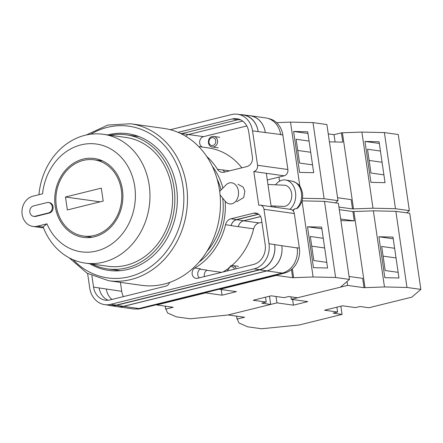 <?xml version="1.0" encoding="UTF-8"?>
<svg xmlns="http://www.w3.org/2000/svg" width="443" height="443" viewBox="0 0 443 443"><rect width="100%" height="100%" fill="white"/><g stroke="black" fill="none" stroke-linecap="round" stroke-linejoin="round"><path stroke-width="0.66" d="M212.313 166.286A63.343 54.024 98 0 1 222.918 188.098M225.144 201.172A63.343 54.024 98 0 1 198.901 262.234M206.92 251.43A59.888 51.083 -82 0 0 222.663 198.104M221.085 189.975A59.888 51.083 -82 0 0 217.059 178.878M236.64 201.814L243.7 197.528L244.863 191.215L243.135 187.062L238.024 184.338M267.29 179.974A17.255 14.719 98 0 1 267.351 179.958L284.157 175.805L253.828 171.563L258.74 205.22A5.31 4.53 -82 0 1 260.229 205.142A5.31 4.53 -82 0 1 263.973 209.29L269.001 243.728A21.236 18.113 -82 0 1 254.094 268.873L110.684 304.324A21.236 18.113 -82 0 1 104.72 304.646A21.236 18.113 -82 0 1 89.735 288.044L87.62 273.53M260.229 205.142L290.558 209.384A5.31 4.53 98 0 1 294.307 213.532L263.973 209.29M135.912 308.981A21.236 18.113 98 0 0 141.012 308.566L284.423 273.115A21.236 18.113 98 0 0 299.33 247.969L294.307 213.532M268.519 118.586A21.236 18.113 98 0 1 282.861 135.082L280.624 134.495A21.236 18.113 98 0 1 280.663 134.772M284.157 175.805A5.31 4.53 98 0 0 287.884 169.514L282.861 135.082M271.182 206.671L266.315 173.307M224.894 172.006A7.963 6.795 -82 0 1 223.084 170.046L217.458 169.259A7.963 6.795 -82 0 0 221.937 172.305A7.963 6.795 -82 0 0 224.175 172.189L246.834 166.585A7.963 6.795 -82 0 0 252.421 157.154L248.722 131.781A16.723 14.265 -82 0 0 236.916 118.707A16.723 14.265 -82 0 0 232.226 118.962L178.047 132.352M217.458 169.259A66.101 56.383 -82 0 0 206.671 156.379M194.842 268.037A5.499 4.69 -82 0 0 192.146 273.89A5.499 4.69 -82 0 0 196.05 278.359A5.499 4.69 -82 0 0 197.595 278.276L253.451 264.471A16.723 14.265 -82 0 0 265.191 244.669L261.486 219.296A7.963 6.795 -82 0 0 255.866 213.072A7.963 6.795 -82 0 0 253.634 213.188L230.969 218.792A7.963 6.795 -82 0 0 225.548 224.717A66.101 56.383 -82 0 1 194.842 268.037L200.469 268.823A5.499 4.69 -82 0 0 199.234 277.877M123.359 296.633A16.723 14.265 98 0 1 121.72 291.311L93.545 287.103A16.723 14.265 -82 0 0 105.345 300.177A16.723 14.265 -82 0 0 110.041 299.922L165.898 286.117A5.499 4.69 -82 0 0 169.519 282.468M93.545 287.103L91.884 275.734M253.828 171.563A5.31 4.53 -82 0 0 257.555 165.278L252.532 130.84A21.236 18.113 -82 0 0 237.542 114.239A21.236 18.113 -82 0 0 231.584 114.56L170.278 129.716M248.7 115.606A21.236 18.113 98 0 1 250.267 115.745L265.639 117.893A21.236 18.113 98 0 1 280.624 134.495L258.158 131.626A21.236 18.113 -82 0 0 243.168 115.025L237.542 114.239M297.131 247.659A21.236 18.113 98 0 1 297.17 247.936L299.33 247.969M123.475 306.307L116.337 305.31A21.236 18.113 98 0 1 110.379 305.626L117.511 306.622A21.236 18.113 98 0 0 123.475 306.307L266.885 270.85A21.236 18.113 98 0 0 281.792 245.71L297.175 247.936A21.236 18.113 98 0 1 282.269 273.082L266.896 270.933L123.486 306.39A21.236 18.113 98 0 1 117.528 306.706A21.236 18.113 98 0 1 115.983 306.412M117.528 306.706L132.9 308.854A21.236 18.113 98 0 0 138.858 308.538L282.269 273.082M204.4 276.598A5.499 4.69 98 0 1 207.042 270.147L199.97 269.161M111.968 299.446A16.723 14.265 98 0 1 106.337 289.08M185.822 136.3A5.499 4.69 98 0 1 188.469 134.517L242.692 121.111M99.171 287.889A16.723 14.265 -82 0 0 108.208 300.238M104.72 304.646L110.351 305.432A21.236 18.113 -82 0 0 116.31 305.111L110.684 304.324M281.792 245.71L269.001 243.728M116.31 305.111L259.72 269.66A21.236 18.113 -82 0 0 274.627 244.514M239.685 119.433A16.723 14.265 -82 0 0 237.852 119.748L232.226 118.962M181.253 133.814A5.499 4.69 -82 0 1 181.995 133.553L237.852 119.748M121.72 291.311L120.413 282.363M261.913 222.22L259.055 222.929A7.963 6.795 98 0 0 253.64 228.832A66.101 56.383 98 0 1 232.038 265.401M227.397 269.095A66.101 56.383 98 0 1 222.879 272.03M260.595 216.544L243.7 220.719A7.963 6.795 98 0 0 238.284 226.628A66.101 56.383 98 0 1 238.268 226.683A7.963 6.795 98 0 1 243.689 220.78L260.617 216.594M238.284 226.628L231.146 225.631A66.101 56.383 -82 0 0 231.174 225.504L225.548 224.717M258.535 214.157L236.601 219.578A7.963 6.795 -82 0 0 231.174 225.504M223.084 170.046A66.101 56.383 -82 0 0 223.023 169.946A7.963 6.795 98 0 0 224.961 171.989M198.702 146.55L208.42 147.912A66.101 56.383 98 0 1 241.839 167.819M240.721 114.682A21.236 18.113 98 0 1 243.141 114.831A21.236 18.113 98 0 1 258.131 131.433M110.379 305.626A21.236 18.113 98 0 1 108.009 305.105M116.337 305.31L259.748 269.853A21.236 18.113 98 0 0 274.654 244.708M231.146 225.631A7.963 6.795 98 0 1 236.562 219.717L258.673 214.257M243.141 114.831L250.278 115.828A21.236 18.113 98 0 1 265.263 132.429M250.267 115.745A21.236 18.113 98 0 1 265.252 132.346M281.803 245.787A21.236 18.113 98 0 1 266.896 270.933M202.279 147.054A5.499 4.69 98 0 1 199.671 141.478A5.499 4.69 98 0 1 203.547 136.649L246.817 125.956M220.066 194.898L225.216 201.255A10.621 7.891 -87.3 0 0 230.15 203.957A10.621 7.891 -87.3 0 0 233.605 203.071A10.621 7.891 -87.3 0 0 238.395 191.027A10.621 7.891 -87.3 0 0 231.135 182.743A10.621 7.891 -87.3 0 0 227.68 183.624A10.621 7.891 -87.3 0 0 225.969 184.969L219.673 191.42M292.557 210.275A15.3 11.368 -87.3 0 0 292.95 210.06A15.3 11.368 -87.3 0 0 294.711 208.786L296.378 208.653A15.073 11.202 -87.3 0 0 301.395 192.711A15.073 11.202 -87.3 0 0 292.192 181.193L285.774 180.046A15.926 11.834 92.7 0 1 295.525 192.423A15.926 11.834 92.7 0 1 289.927 209.295M275.413 207.263A15.926 11.834 92.7 0 1 274.582 206.023M275.568 184.809A15.926 11.834 92.7 0 1 279.444 181.242A15.926 11.834 92.7 0 1 285.774 180.046M267.943 184.454L284.384 185.218A10.621 7.891 92.7 0 1 291.682 193.835A10.621 7.891 92.7 0 1 286.848 205.552A10.621 7.891 92.7 0 1 283.393 206.432L271.066 205.862M293.039 210.741L294.639 208.974M292.192 181.193C300.575 183.939 301.007 188.031 302.425 192.766C303.3 198.94 301.683 204.068 297.563 208.16L296.378 208.653M301.988 200.856L324.498 201.349L338.38 203.293L349.483 279.411L340.451 287.169L297.574 297.768L288.653 296.522L284.168 297.63L271.133 295.808L253.208 300.238L266.243 302.065L261.763 303.173L270.684 304.419L227.802 315.017L190.224 318.783L176.347 316.845L167.543 312.963L166.047 309.275L165.654 309.103L165.222 306.152M269.488 296.217L270.684 304.419M221.234 289.528L222.059 295.193L236.401 291.649L219.933 289.345L276.255 275.419L292.64 277.711L313.107 276.98L335.606 277.473L349.483 279.411M222.059 295.193L205.591 292.889L156.739 304.967L156.7 304.69M165.654 309.103L173.207 307.27L156.739 304.967M205.546 292.613L205.591 292.889M219.889 289.069L219.933 289.345M276.255 275.419L276.216 275.142M302.004 200.856L313.107 276.98M324.498 201.349L335.606 277.473M307.503 226.788L313.472 267.694L327.587 268.004L321.624 227.098L307.503 226.788L321.867 228.793M292.64 277.711L291.45 269.527M292.336 268.751L293.643 277.733M323.257 238.301L310.321 236.49L313.827 260.55L326.768 262.356M165.737 309.114L165.305 306.163M265.534 297.192L266.243 302.065M311.728 246.153L324.664 247.964M89.774 263.74A69.019 58.869 -82 0 0 108.74 270.413A69.019 58.869 -82 0 0 176.552 187.655A69.019 58.869 -82 0 0 127.85 133.697A69.019 58.869 -82 0 0 107.782 134.916M219.518 190.318A79.242 67.591 -82 0 0 163.605 128.376L130.635 123.769A79.242 67.591 98 0 1 186.553 185.711A79.242 67.591 98 0 1 108.696 280.729L141.66 285.336A79.242 67.591 -82 0 0 219.518 190.318M55.203 206.244A39.82 33.961 -82 0 0 83.301 237.37A39.82 33.961 -82 0 0 122.423 189.626A39.82 33.961 -82 0 0 94.326 158.494A39.82 33.961 -82 0 0 55.203 206.244M29.842 212.191A5.31 4.53 -82 0 0 33.59 216.345A5.31 4.53 -82 0 0 35.08 216.262L48.525 212.939A5.31 4.53 -82 0 0 52.313 207.518A5.31 4.53 -82 0 0 48.503 202.506A5.31 4.53 -82 0 0 47.013 202.584L33.568 205.906A5.31 4.53 -82 0 0 29.842 212.191M33.59 216.345L34.41 216.461A5.31 4.53 -82 0 0 35.9 216.378L49.345 213.055A5.31 4.53 -82 0 0 53.138 207.634A5.31 4.53 -82 0 0 49.328 202.617L48.503 202.506M46.947 223.842L37.339 226.218A15.4 13.135 98 0 1 33.015 226.451A15.4 13.135 98 0 1 22.15 214.412A15.4 13.135 98 0 1 32.954 196.183L42.561 193.807A54.423 46.415 -82 0 1 109.166 148.117A54.423 46.415 -82 0 1 121.781 234.569A54.423 46.415 -82 0 1 46.947 223.842L43.154 226.905A65.038 55.475 98 0 0 85.3 263.114L107.915 266.276A65.038 55.475 -82 0 0 171.862 209.545A65.038 55.475 -82 0 0 125.928 137.452L103.308 134.29A65.038 55.475 98 0 1 149.241 206.383A65.038 55.475 98 0 1 85.3 263.114M110.069 135.231A67.696 57.74 98 0 1 126.294 134.822A67.696 57.74 98 0 1 174.06 187.738A67.696 57.74 98 0 1 107.549 268.907A67.696 57.74 98 0 1 92.061 264.061M38.94 194.704A65.038 55.475 98 0 1 103.308 134.29M121.304 189.903A38.491 32.832 -82 0 0 94.143 159.812A38.491 32.832 -82 0 0 56.322 205.967A38.491 32.832 -82 0 0 83.483 236.058A38.491 32.832 -82 0 0 121.304 189.903M67.347 209.949L103.202 201.083L101.314 188.137L65.459 197.002L67.347 209.949M100.118 201.847L65.459 197.002M335.417 202.877L337.992 200.662L326.89 124.544L313.013 122.606L290.514 122.107L276.559 122.65M309.07 141.068L296.134 139.257L299.606 163.068L312.542 164.874M307.963 133.476L293.598 131.466L307.713 131.776L313.683 172.687L299.568 172.377L293.598 131.466M279.555 181.176L278.963 177.089M337.992 200.662L324.115 198.724L313.013 122.606M299.889 186.376L290.514 122.107M324.115 198.724L302.53 198.248M297.768 150.465L310.704 152.276M340.9 220.592L354.262 220.891L352.905 211.566L373.371 210.835L395.865 211.328L409.747 213.271L420.85 289.39L411.818 297.148L368.941 307.747L360.021 306.501L355.535 307.608L342.5 305.786L324.575 310.216L337.61 312.038L333.13 313.146L342.051 314.397L299.169 324.996L261.591 328.761L247.715 326.823L238.91 322.941L237.415 319.253L237.022 319.082L236.59 316.13M340.855 306.191L342.051 314.397M292.601 299.501L293.427 305.172L307.769 301.622L291.3 299.324L347.622 285.397L364.008 287.69L384.474 286.953L406.973 287.452L420.85 289.39M293.427 305.172L276.958 302.868L228.106 314.945L244.575 317.243L237.022 319.082M276.028 296.494L276.958 302.868M290.935 296.843L291.3 299.324M347.622 285.397L347.052 281.499M373.371 210.835L384.474 286.953M395.865 211.328L406.973 287.452M378.87 236.761L384.84 277.672L398.955 277.982L392.991 237.071L378.87 236.761L393.234 238.771M364.008 287.69L362.651 278.37L349.051 276.465M353.907 211.588L365.01 287.712M352.905 211.566L339.31 209.666M354.262 220.891L340.667 218.986M394.624 248.274L381.689 246.469L385.194 270.523L398.135 272.334M237.105 319.093L236.673 316.141M336.901 307.171L337.61 312.038M383.095 256.132L396.031 257.937M406.785 212.856L409.36 210.641L398.257 134.522L384.38 132.579L361.881 132.086L341.415 132.817L342.777 142.142L329.415 141.843M380.437 151.046L367.502 149.236L370.974 173.041L383.909 174.852M379.33 143.454L364.966 141.444L379.081 141.754L385.05 182.666L370.935 182.355L364.966 141.444M341.42 132.85L334.022 134.678L328.252 133.869M409.36 210.641L395.483 208.703L372.989 208.204L352.523 208.941L351.161 199.621L337.566 197.716M353.525 208.963L342.417 132.839M395.483 208.703L384.38 132.579M372.989 208.204L361.881 132.086M352.523 208.941L338.923 207.042M334.022 134.678L335.085 141.97M369.135 160.444L382.071 162.254M258.158 131.626L252.532 130.84M287.884 169.514L257.555 165.278M259.72 269.66L254.094 268.873M221.566 272.351L206.815 270.291M253.64 228.832L238.268 226.683M236.601 219.578L230.969 218.792M257.987 213.797L253.634 213.188M229.552 170.86L223.023 169.946M181.995 133.553L180.196 133.304M266.885 270.85L259.748 269.853M243.7 220.719L236.562 219.717M240.892 119.981L238.378 119.627M188.469 134.517L181.863 133.592M138.858 308.538L123.486 306.39M259.055 222.929L243.689 220.78M203.547 136.649L188.402 134.534M141.012 308.566L139.562 308.361M284.423 273.115L282.933 272.905M231.102 265.518A5.31 4.53 98 0 1 232.597 265.44A5.31 4.53 98 0 1 236.152 268.746M234.408 269.178A3.981 3.394 -82 0 0 230.609 266.719A3.981 3.394 -82 0 0 227.763 270.823M73.2 259.748A76.589 65.326 -82 0 0 149.125 267.832A76.589 65.326 -82 0 0 182.942 186.071A76.589 65.326 -82 0 0 90.749 134.207M35.08 216.262L35.9 216.378M37.339 226.218L43.204 227.037M48.525 212.939L49.345 213.055M213.797 146.899A5.31 4.53 98 0 1 212.308 146.976C207.235 146.683 207.053 137.441 212.158 136.549L213.781 136.461A5.31 4.53 98 0 1 217.591 141.478A5.31 4.53 98 0 1 213.797 146.899M211.793 137.74A3.981 3.394 -82 0 0 208.996 142.458A3.981 3.394 -82 0 0 212.922 145.509A3.981 3.394 -82 0 0 215.719 140.796A3.981 3.394 -82 0 0 211.793 137.74M212.286 136.544A5.31 4.53 98 0 1 213.781 136.461L219.678 137.286M238.495 266.265L230.975 265.529L227.126 270.978M130.635 123.769L107.799 125.053L86.33 134.971M69.158 257.804L87.088 273.226L108.696 280.729M33.015 226.451L43.547 227.923M126.294 134.822L139.047 136.605M107.549 268.907L120.302 270.69M102.754 161.014L94.143 159.812M92.094 237.26L83.483 236.058M212.308 146.976L218.211 147.801"/></g></svg>
